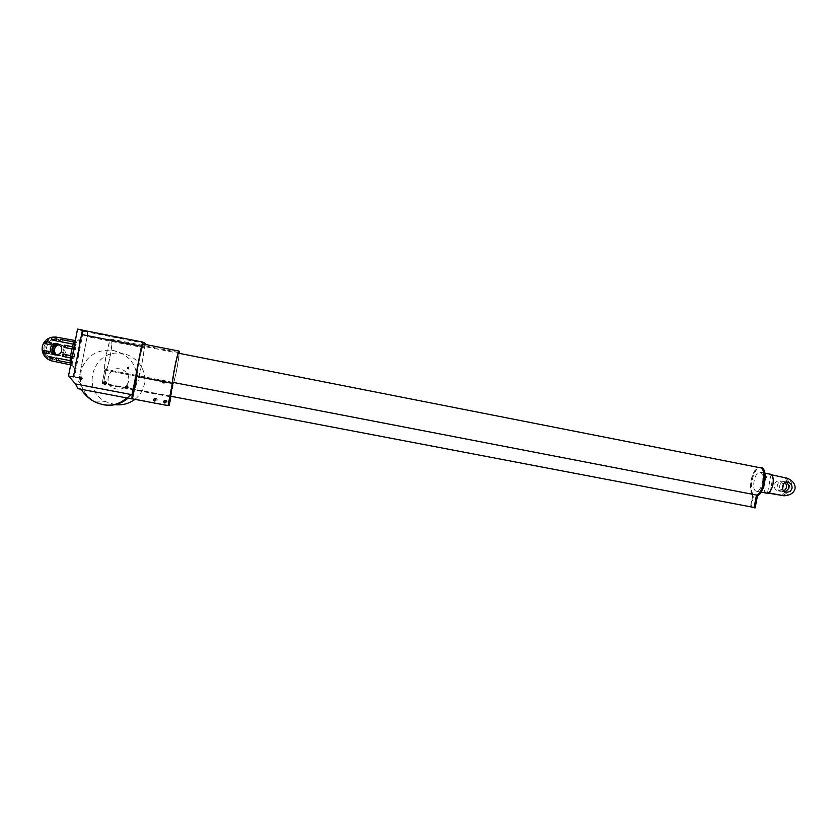<?xml version="1.0" encoding="UTF-8"?>
<svg xmlns="http://www.w3.org/2000/svg" width="837" height="837" viewBox="0 0 837 837"><rect width="100%" height="100%" fill="white"/><g stroke="black" fill="none" stroke-linecap="round" stroke-linejoin="round"><path stroke-width="0.63" stroke-dasharray="4.18 3.14" d="M179.024 353.319C179.244 357.472 175.038 379.475 173.28 383.315L173.437 382.488L752.976 494.395C747.085 489.436 753.248 465.968 760.017 467.737M173.437 382.488L106.215 369.525C109.145 365.204 113.424 339.927 111.206 339.968C109.291 338.441 103.757 364.126 104.907 369.263L104.751 370.111C103.453 364.953 109.323 337.552 111.363 339.173C113.706 339.142 109.124 366.041 106.058 370.362L103.443 383.932L102.114 383.796L104.751 370.111L102.323 383.189L103.464 383.304L106.215 369.525M172.6 382.31L104.907 369.263M170.089 396.121L102.323 383.189M172.589 383.179L104.845 370.132M754.116 507.504L103.464 383.304M173.343 382.708L173.228 383.304L105.964 370.341M750.601 506.741L752.976 494.395M48.096 344.509L53.38 345.535L53.798 343.337L49.205 342.438L48.096 344.509L54.374 345.807L54.646 343.568L49.205 342.438M58.517 341.517L58.935 339.309L53.924 340.617L59.019 341.663L58.935 339.309M54.949 360.015L55.378 357.807L50.785 356.928L55.001 360.025L55.891 357.912L50.785 356.928M47.081 353.465L51.674 354.354L52.103 352.147L46.82 351.121L47.081 353.465L47.96 353.653L52.532 354.543L53.097 352.377L46.82 351.121M53.265 357.368L52.731 357.263L53.265 357.368L52.836 359.596M56.864 338.671L56.435 340.9L51.842 339.948M48.912 351.446L49.948 351.645L49.519 353.873L43.984 352.785M50.785 342.563L51.664 342.741L51.235 344.97L45.92 343.861M72.526 361.113L58.81 358.477L58.391 360.674L72.097 363.31L72.997 361.218L59.322 358.581L58.444 360.684L72.097 363.31M73.028 358.477L73.457 356.28L65.694 354.783L65.265 356.98L73.792 358.654L74.347 356.499L66.625 355.003L66.06 357.158L73.792 358.654L72.149 363.321L70.779 364.89L52.312 361.009C40.05 356.342 43.754 337.07 56.874 337.342L75.33 340.565M75.142 347.491L67.389 345.984L66.96 348.182L74.723 349.688L75.142 347.491L68.163 346.204L67.881 348.433L74.723 349.688M75.654 344.854L76.073 342.657L62.367 339.979L61.948 342.187L76.115 345.001L76.125 342.678L62.419 340L62.451 342.333L76.115 345.001L74.347 356.499L73.457 356.28M74.19 342.061L73.761 344.279L59.396 341.423M72.463 346.79L73.248 346.947L72.819 349.165L64.993 347.564M70.622 355.652L71.543 355.83L71.114 358.048L62.451 356.353M54.646 343.568L53.798 343.337M54.374 345.807L53.38 345.535M50.074 342.678L49.121 344.781M58.988 339.33L53.924 340.617M54.447 340.774L59.019 341.663M51.319 357.033L55.001 360.025M53.097 352.377L52.103 352.147M52.532 354.543L51.674 354.354M47.845 351.362L47.96 353.653M56.968 355.014L58.925 355.777C62.524 356.133 64.847 354.7 65.893 351.456C66.123 348.025 64.48 345.807 60.975 344.802L59.584 344.718M56.225 355.055L57.554 355.474C64.909 357.169 67.086 345.524 59.615 344.415L58.956 344.331M55.912 340.743L56.435 340.9M51.266 339.832L51.8 339.989M48.923 351.404L49.948 351.645M48.651 353.685L49.519 353.873M72.484 346.727L73.248 346.947M64.031 347.376L64.972 347.637M50.806 342.5L51.664 342.741M50.22 344.687L51.235 344.97M44.853 343.651L45.899 343.923M52.312 361.009C47.615 358.246 45.69 353.81 46.516 347.7C48.023 341.705 51.475 338.253 56.874 337.342M71.239 364.65L75.78 341.046M70.35 364.482L74.922 340.764M55.912 337.039C42.729 336.767 39.004 356.133 51.329 360.82M58.506 344.122L58.663 344.153C66.175 345.262 63.989 356.96 56.592 355.254L55.723 355.024M71.909 348.914L72.819 349.165M70.622 355.61L71.543 355.83M70.339 357.88L71.114 358.048M56.257 360.255L70.172 362.934L70.12 360.621M66.06 357.158L65.265 356.98M66.625 355.003L65.694 354.783M67.881 348.433L66.96 348.182M68.163 346.204L67.389 345.984M75.33 340.586L76.073 342.657M128.846 381.086C126.513 387.96 121.731 390.45 114.491 388.567C102.501 384.309 108.936 365.455 121.103 369.19C126.847 371.23 129.432 375.206 128.846 381.086M128.741 381.076C126.408 387.95 121.616 390.44 114.366 388.567C102.365 384.288 108.81 365.424 120.988 369.159C126.743 371.209 129.327 375.185 128.741 381.076M165.318 382.007L164.899 381.369L164.617 382.425L165.318 382.007M77.548 329.067L83.261 331.337L74.524 376.734L68.508 376.012M80.907 376.995L81.273 377.089C82.591 378.345 82.361 379.203 80.603 379.674M126.858 385.773L127.193 385.847C128.542 387.039 128.354 387.908 126.628 388.441M128.605 367.202L128.176 368.845M105.305 381.662L105.65 381.735C106.979 382.959 106.78 383.827 105.033 384.329M87.979 332.268L80.875 369.169L87.142 336.62L87.351 332.017L83.104 330.312L87.979 332.268L83.261 331.337M74.744 376.786L79.253 377.644L80.875 369.169L81.398 369.274L80.247 379.579L81.043 384.214L74.744 376.786L79.253 377.644L74.524 376.734M76.376 377.299L79.253 377.633L80.875 369.169L81.398 369.274C87.069 355.38 97.594 349.081 112.974 350.368L122.286 353.612C136.713 355.599 147.343 370.331 144.372 384.068C143.096 390.272 139.936 395.357 134.903 399.343M115.182 404.658L105.86 401.739C79.714 389.592 94.037 347.721 122.286 353.612M163.602 381.107L163.393 382.206M165.349 382.007L164.931 381.369L164.648 382.436L165.349 382.007M68.749 376.054L71.794 376.42M73.405 376.943L81.576 334.518M75.435 383.942L81.032 384.214C83.271 392.061 88.042 397.983 95.355 401.98L102.198 404.522M128.04 398.15C132.591 394.028 135.479 388.985 136.682 383.032L137.09 379.967C136.87 364.179 128.835 354.313 112.974 350.368M157.335 399.992L156.467 398.517C154.552 398.757 154.249 399.573 155.556 400.965L157.335 399.992L156.498 398.517C154.594 398.757 154.29 399.573 155.588 400.965L157.366 399.992M167.327 401.896L166.458 400.421C164.554 400.672 164.261 401.488 165.569 402.869L167.327 401.896L166.49 400.421C164.586 400.672 164.293 401.488 165.6 402.869L167.358 401.896M166.124 381.913L164.45 383.158L163.445 381.641L164.408 383.147L166.124 381.913L165.119 380.647L163.55 381.421L165.245 380.668L166.124 381.913M145.376 344.457L138.816 380.301L136.975 379.946C136.337 387.144 133.303 393.202 127.894 398.13M81.21 384.424C83.47 392.135 88.209 397.962 95.418 401.886C100.032 404.261 104.928 405.359 110.107 405.181M154.709 398.443L155.19 398.517C156.467 399.605 156.32 400.463 154.761 401.08M164.816 400.368L165.318 400.442C166.594 401.509 166.458 402.356 164.931 403.005M145.46 343.494L87.351 332.017M145.042 348.004L87.142 336.62M163.811 380.375L164.816 381.536M138.816 380.301L136.975 379.946M81.21 389.289L126.753 397.91M127.078 397.585L127.329 397.585C132.434 392.679 135.291 386.746 135.908 379.778M77.977 388.682L80.948 388.849M163.445 381.641L138.408 376.817L137.77 380.134M138.408 376.817C141.359 369.881 145.68 344.017 143.838 344.153M163.267 382.959L162.263 381.044M170.989 396.288L173.447 383.566C175.351 378.062 178.94 359.471 179.254 353.371M173.447 383.566L166.071 382.153M169.22 405.516L127.329 397.585M173.228 383.304L170.79 396.246M173.28 383.315L106.058 370.362L173.28 383.315M169.995 396.623L103.443 383.932M169.974 396.738L102.114 383.796M750.423 506.929L751.354 507.107L753.708 494.887C747.734 489.624 754.106 465.686 761.042 467.506M755.152 507.933L751.354 507.107M753.708 494.887L752.777 494.709L750.444 506.803M762.549 482.405C763.396 476.588 762.57 473.187 760.09 472.204C754.65 470.865 750.82 490.733 756.428 491.214C759.128 491.078 761.168 488.138 762.549 482.405M752.777 494.709C747.472 490.032 751.929 468.992 758.573 467.454M784.614 491.779L783.223 491.717C777.207 490.764 779.216 480.354 785.148 481.725L786.246 482.081M783.422 484.257L780.366 480.982C773.733 479.486 771.735 489.823 778.462 490.88L782.637 488.808M785.043 482.52L782.783 481.359C776.872 479.988 774.874 490.356 780.869 491.309L783.61 490.995M783.934 495.786C792.388 495.337 794.993 481.809 787.324 478.22M769.873 493.066L773.262 475.468M772.206 474.956L784.949 477.875C792.555 481.421 790.034 494.813 781.664 495.347M769.831 493.077L767.571 492.648L768.575 493.181M767.571 492.648L770.95 475.123M784.949 477.875C788.496 480.846 785.933 494.154 781.58 495.358M772.792 484.414C773.597 478.816 772.781 475.542 770.343 474.589C765.018 473.282 761.335 492.365 766.828 492.847C769.475 492.731 771.463 489.917 772.792 484.414M766.65 493.192C761.074 492.397 764.945 472.884 770.417 474.223M70.664 364.827L73.698 366.773C74.598 367.527 76.115 363.227 78.239 353.884L79.452 341.433L78.866 340.031L75.403 340.575M78.301 353.894C73.143 372.423 71.595 372.015 73.646 352.691C77.36 333.471 81.942 335.302 78.301 353.894M111.206 339.968L178.333 353.183M59.615 344.415L60.975 344.802M57.052 355.348L58.433 355.662M55.347 354.972L56.089 355.139M95.355 401.98L105.86 401.739M95.418 401.886L94.832 401.896M178.815 352.461L111.363 339.173M787.345 482.07L785.148 481.725M785.671 492.146L783.223 491.717M782.783 481.359L780.366 480.982M780.869 491.309L778.462 490.88M766.828 492.847L767.968 493.066M770.343 474.589L771.599 474.83M756.428 491.214L761.157 492.125M760.09 472.204L764.924 473.146"/><path stroke-width="1.26" d="M178.333 353.183L760.017 467.737C767.079 468.082 763.951 492.69 756.512 495.065L172.6 382.31M756.512 495.065L754.116 507.504L170.089 396.121M172.631 383.189L172.746 382.582M48.619 356.478L52.731 357.263L52.783 359.586L48.086 356.363L52.731 357.263M51.842 339.948L56.811 338.661L55.912 340.743L51.266 339.832L56.811 338.65M44.874 352.952L44.612 350.609L48.912 351.446M45.92 343.861L47.029 341.831L50.785 342.563M59.919 341.527L60.337 339.351L74.148 342.051L73.29 344.133L59.396 341.423L60.285 339.33L74.148 342.051L75.33 340.586M64.993 347.564L65.401 345.419L72.463 346.79M63.267 356.51L63.685 354.313L70.622 355.652M59.584 344.718C56.864 345.064 55.169 346.57 54.51 349.249C54.154 351.707 54.97 353.632 56.968 355.014M58.956 344.331C52.02 346.392 51.109 349.96 56.225 355.055M52.783 359.586L48.086 356.363M43.555 350.368L48.923 351.404L48.651 353.685L43.984 352.785L43.555 350.368L44.612 350.609M64.606 345.189L72.484 346.727L71.909 348.914L64.031 347.376L64.606 345.189L65.401 345.419M50.806 342.5L50.22 344.687L44.853 343.651L46.14 341.59L50.806 342.5M46.14 341.59L47.029 341.831M75.33 340.565L55.912 337.039C40.5 336.055 36.713 355.725 51.329 360.82L70.653 364.859M55.723 355.024C49.153 353.026 51.768 342.772 58.506 344.122M55.179 354.94L54.677 354.825C47.311 353.068 49.969 342.082 57.272 343.756L61.404 346.863C62.587 352.084 60.515 354.773 55.179 354.94M62.733 354.082L70.622 355.61L70.339 357.88L62.451 356.353L62.733 354.082L63.685 354.313M56.215 357.933L70.12 360.611L70.13 362.923L56.257 360.255L56.215 357.933L70.12 360.621M56.309 360.266L56.738 358.037M68.508 376.012L77.548 329.067L82.434 330.04L83.104 330.312L81.576 334.507L73.405 376.932L68.508 376.012M80.603 379.674L79.4 378.073L80.907 376.995M126.628 388.441L125.393 386.851L126.858 385.773M128.207 368.855L127.569 367.861L128.616 367.202M105.033 384.329L103.819 382.739L105.305 381.662M134.903 399.343C129.097 403.664 122.516 405.443 115.182 404.658M163.33 382.185L162.912 381.536L163.613 381.107L163.361 382.195L162.943 381.546L163.602 381.107M80.247 379.579L79.337 378.073L81.21 377.079C82.549 378.575 82.204 379.402 80.185 379.579M179.076 351.101L143.838 344.153C142.321 342.605 136.577 368.876 136.787 376.514L132.476 398.883L131.89 398.883L132.141 394.708L141.463 346.309L81.576 334.518L82.434 330.04M68.749 376.054L75.435 383.942L77.977 388.682L131.89 398.883M73.405 376.932L68.739 376.043M125.341 386.851L127.14 385.847C128.521 387.269 128.228 388.106 126.241 388.368L125.341 386.851M127.517 367.851L128.574 367.192L128.176 368.845L127.517 367.851M103.757 382.729L105.588 381.724C106.958 383.179 106.644 384.016 104.635 384.246L103.757 382.729M83.104 330.301L142.75 342.082L145.46 343.494L145.376 344.457M102.198 404.522C111.959 406.541 120.57 404.417 128.04 398.15M110.107 405.181C116.908 404.836 122.84 402.492 127.894 398.13M154.761 401.08L153.401 399.511L154.709 398.443M164.931 403.005L163.539 401.436L164.816 400.368M132.141 394.708L75.435 383.942M141.463 346.309L142.75 342.082M162.263 381.044L163.696 380.343L162.263 381.044L163.121 382.927L164.816 381.536L163.267 382.959M163.696 380.343L164.816 381.536M126.753 397.91C117.672 405.997 107.031 407.326 94.832 401.896C89.151 398.998 84.61 394.792 81.21 389.289M153.359 399.511L155.148 398.517C156.488 399.94 156.184 400.766 154.228 401.007L153.359 399.511M163.508 401.436L165.276 400.442C166.626 401.854 166.322 402.681 164.376 402.932L163.508 401.436M136.787 376.514L162.137 381.39M164.858 381.913L172.338 383.356L168.049 405.621L169.22 405.516L170.989 396.288M179.254 353.371L179.108 351.111C178.135 349.678 172.621 375.855 172.338 383.356M132.476 398.883L168.049 405.621M170.79 396.246L169.974 396.738L172.589 383.179C172.317 378.261 177.862 351.069 178.846 352.471L179.024 353.319M170.696 396.748L169.995 396.623M172.746 382.342L172.589 383.179M750.444 506.803L755.152 507.933L757.516 495.619L756.575 495.441L754.21 507.745M760.278 467.36L761.042 467.506C768.282 467.852 765.164 492.983 757.516 495.619M758.573 467.454L760.101 467.318C767.33 467.663 764.212 492.805 756.575 495.441M792.084 488.17C790.986 491.131 788.862 492.459 785.702 492.156L785.671 492.146C783.16 491.329 782.156 489.394 782.679 486.339C783.327 483.315 784.97 481.903 787.607 482.112L787.638 482.112C790.683 483.001 792.168 485.021 792.084 488.17M786.246 482.081C790.222 486.067 789.689 489.3 784.614 491.779M782.637 488.808L783.422 484.257M783.61 490.995C786.979 488.651 787.46 485.826 785.043 482.52M768.575 493.181L783.934 495.786C790.097 495.441 793.8 493.087 795.045 488.745C795.506 484.246 792.932 480.741 787.324 478.22L771.599 474.83M781.664 495.347L769.831 493.077M764.924 473.146L770.417 474.223C772.949 475.228 773.796 478.628 772.959 484.435C771.578 490.158 769.517 493.087 766.765 493.213L766.65 493.192M70.13 362.923L70.664 364.827M70.339 357.88L70.12 360.611M71.909 348.914L70.622 355.61M73.29 344.133L72.484 346.727M57.272 343.756L58.349 344.059M54.687 354.825L55.347 354.972M767.968 493.066L768.69 493.213M761.157 492.125L766.765 493.213"/></g></svg>
